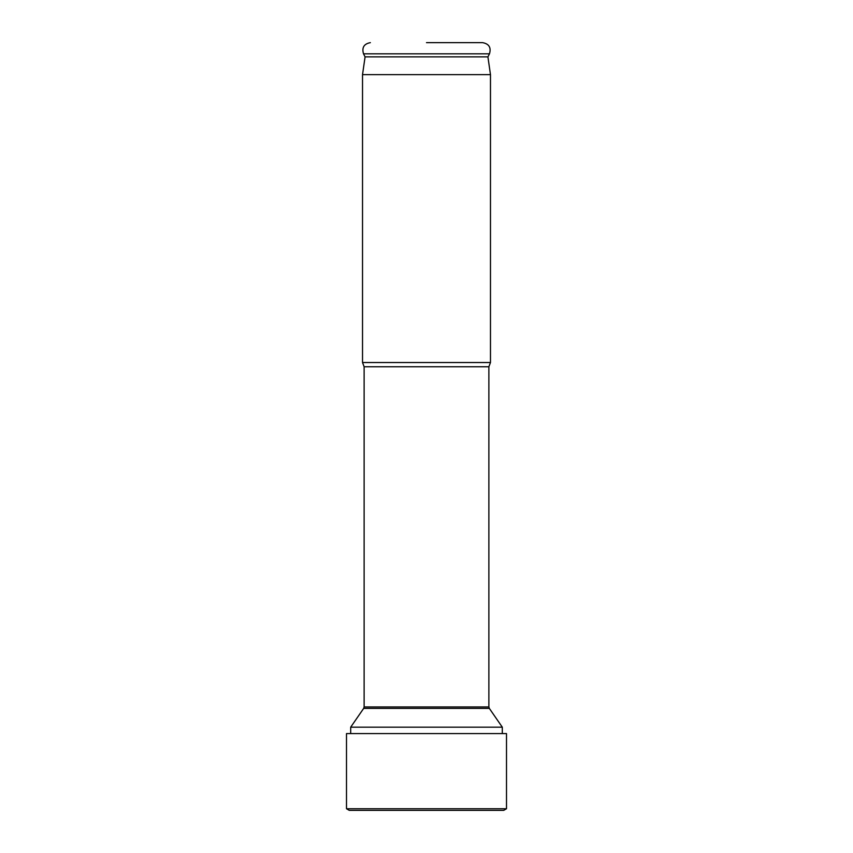 <?xml version="1.0" encoding="UTF-8"?>
<svg xmlns="http://www.w3.org/2000/svg" width="853" height="853" viewBox="0 0 853 853"><rect width="100%" height="100%" fill="white"/><g stroke="black" fill="none" stroke-linecap="round" stroke-linejoin="round"><path stroke-width="1.28" d="M350.69 727.182L363.666 708.406L489.334 708.406L502.31 727.182L350.69 727.182L350.69 733.58M490.475 74.637L362.525 74.637L365.084 56.874L487.916 56.874L490.475 74.637L490.475 362.525L362.525 362.525L364.124 366.758L364.124 706.956L488.876 706.956L489.334 708.406M487.916 56.874L489.483 53.814C491.307 47.565 489.036 43.855 482.638 42.65L426.5 42.65M426.5 733.58L506.501 733.58L506.501 808.751L503.728 810.35L506.501 808.751L346.499 808.751L349.272 810.35L346.499 808.751L346.499 733.58L346.499 808.751L346.499 733.58L346.499 808.751L346.499 733.58L426.5 733.58M503.728 810.35L349.272 810.35L346.499 808.751L346.499 733.58M349.272 810.35L346.499 808.751M490.475 362.525L488.876 366.758L364.124 366.758M365.084 56.874L363.517 53.814L489.483 53.814M502.31 727.182L502.31 733.58M363.666 708.406L364.124 706.956M488.876 366.758L488.876 706.956M362.525 74.637L362.525 362.525M363.517 53.814C361.693 47.565 363.964 43.855 370.362 42.65M506.501 733.58L506.501 808.751"/></g></svg>
